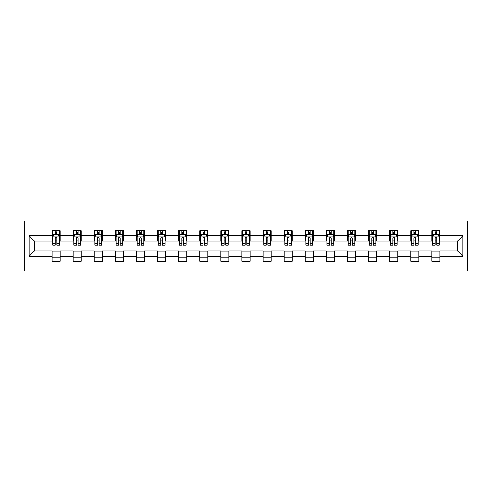 <?xml version="1.0" encoding="UTF-8"?>
<svg xmlns="http://www.w3.org/2000/svg" width="492" height="492" viewBox="0 0 492 492"><rect width="100%" height="100%" fill="white"/><g stroke="black" fill="none" stroke-linecap="round" stroke-linejoin="round"><path stroke-width="0.74" d="M24.6 271.018L467.4 271.018L467.4 220.982L24.6 220.982L24.6 271.018M439.946 235.723L439.946 230.785L431.828 230.785L431.828 235.723L418.846 235.723L418.846 230.785L410.734 230.785L410.734 235.723L397.745 235.723L397.745 230.785L389.633 230.785L389.633 235.723L376.651 235.723L376.651 230.785L368.533 230.785L368.533 235.723L355.55 235.723L355.55 230.785L347.438 230.785L347.438 235.723L334.449 235.723L334.449 230.785L326.337 230.785L326.337 235.723L313.355 235.723L313.355 230.785L305.237 230.785L305.237 235.723L292.254 235.723L292.254 230.785L284.142 230.785L284.142 235.723L271.154 235.723L271.154 230.785L263.042 230.785L263.042 235.723L250.059 235.723L250.059 230.785L241.941 230.785L241.941 235.723L228.958 235.723L228.958 230.785L220.847 230.785L220.847 235.723L207.858 235.723L207.858 230.785L199.746 230.785L199.746 235.723L186.763 235.723L186.763 230.785L178.645 230.785L178.645 235.723L165.663 235.723L165.663 230.785L157.551 230.785L157.551 235.723L144.562 235.723L144.562 230.785L136.45 230.785L136.45 235.723L123.467 235.723L123.467 230.785L115.349 230.785L115.349 235.723L102.367 235.723L102.367 230.785L94.255 230.785L94.255 235.723L81.266 235.723L81.266 230.785L73.154 230.785L73.154 235.723L60.172 235.723L60.172 230.785L52.054 230.785L52.054 235.723L29.065 235.723L29.065 256.277L34.471 250.871L52.054 250.871L52.054 261.215L60.172 261.215L60.172 250.871L73.154 250.871L73.154 261.215L81.266 261.215L81.266 250.871L94.255 250.871L94.255 261.215L102.367 261.215L102.367 250.871L115.349 250.871L115.349 261.215L123.467 261.215L123.467 250.871L136.45 250.871L136.45 261.215L144.562 261.215L144.562 250.871L157.551 250.871L157.551 261.215L165.663 261.215L165.663 250.871L178.645 250.871L178.645 261.215L186.763 261.215L186.763 250.871L199.746 250.871L199.746 261.215L207.858 261.215L207.858 250.871L220.847 250.871L220.847 261.215L228.958 261.215L228.958 250.871L241.941 250.871L241.941 261.215L250.059 261.215L250.059 250.871L263.042 250.871L263.042 261.215L271.154 261.215L271.154 250.871L284.142 250.871L284.142 261.215L292.254 261.215L292.254 250.871L305.237 250.871L305.237 261.215L313.355 261.215L313.355 250.871L326.337 250.871L326.337 261.215L334.449 261.215L334.449 250.871L347.438 250.871L347.438 261.215L355.55 261.215L355.55 250.871L368.533 250.871L368.533 261.215L376.651 261.215L376.651 250.871L389.633 250.871L389.633 261.215L397.745 261.215L397.745 250.871L410.734 250.871L410.734 261.215L418.846 261.215L418.846 250.871L431.828 250.871L431.828 261.215L439.946 261.215L439.946 250.871L457.529 250.871L457.529 241.129L439.946 241.129L439.946 235.723L462.935 235.723L462.935 256.277L439.946 256.277M431.828 256.277L418.846 256.277M410.734 256.277L397.745 256.277M389.633 256.277L376.651 256.277M368.533 256.277L355.55 256.277M347.438 256.277L334.449 256.277M326.337 256.277L313.355 256.277M305.237 256.277L292.254 256.277M284.142 256.277L271.154 256.277M263.042 256.277L250.059 256.277M241.941 256.277L228.958 256.277M220.847 256.277L207.858 256.277M199.746 256.277L186.763 256.277M178.645 256.277L165.663 256.277M157.551 256.277L144.562 256.277M136.45 256.277L123.467 256.277M115.349 256.277L102.367 256.277M94.255 256.277L81.266 256.277M73.154 256.277L60.172 256.277M52.054 256.277L29.065 256.277M431.828 235.723L431.828 241.129L418.846 241.129L418.846 235.723M410.734 235.723L410.734 241.129L397.745 241.129L397.745 235.723M389.633 235.723L389.633 241.129L376.651 241.129L376.651 235.723M368.533 235.723L368.533 241.129L355.55 241.129L355.55 235.723M347.438 235.723L347.438 241.129L334.449 241.129L334.449 235.723M326.337 235.723L326.337 241.129L313.355 241.129L313.355 235.723M305.237 235.723L305.237 241.129L292.254 241.129L292.254 235.723M284.142 235.723L284.142 241.129L271.154 241.129L271.154 235.723M263.042 235.723L263.042 241.129L250.059 241.129L250.059 235.723M241.941 235.723L241.941 241.129L228.958 241.129L228.958 235.723M220.847 235.723L220.847 241.129L207.858 241.129L207.858 235.723M199.746 235.723L199.746 241.129L186.763 241.129L186.763 235.723M178.645 235.723L178.645 241.129L165.663 241.129L165.663 235.723M157.551 235.723L157.551 241.129L144.562 241.129L144.562 235.723M136.45 235.723L136.45 241.129L123.467 241.129L123.467 235.723M115.349 235.723L115.349 241.129L102.367 241.129L102.367 235.723M94.255 235.723L94.255 241.129L81.266 241.129L81.266 235.723M73.154 235.723L73.154 241.129L60.172 241.129L60.172 235.723M52.054 235.723L52.054 241.129L34.471 241.129L29.065 235.723M34.471 241.129L34.471 250.871M462.935 256.277L457.529 250.871M457.529 241.129L462.935 235.723M52.054 234.167L52.73 234.167M55.301 234.167L56.924 234.167M59.495 234.167L60.172 234.167M52.054 240.994L52.73 240.994M55.301 240.994L56.924 240.994M59.495 240.994L60.172 240.994M52.054 251.006L60.172 251.006M52.054 257.833L60.172 257.833M73.154 251.006L81.266 251.006M73.154 257.833L81.266 257.833M73.154 234.167L73.831 234.167M76.401 234.167L78.025 234.167M80.59 234.167L81.266 234.167M73.154 240.994L73.831 240.994M76.401 240.994L78.025 240.994M80.59 240.994L81.266 240.994M94.255 251.006L102.367 251.006M94.255 257.833L102.367 257.833M94.255 234.167L94.931 234.167M97.496 234.167L99.12 234.167M101.69 234.167L102.367 234.167M94.255 240.994L94.931 240.994M97.496 240.994L99.12 240.994M101.69 240.994L102.367 240.994M115.349 251.006L123.467 251.006M115.349 257.833L123.467 257.833M115.349 234.167L116.026 234.167M118.597 234.167L120.22 234.167M122.791 234.167L123.467 234.167M115.349 240.994L116.026 240.994M118.597 240.994L120.22 240.994M122.791 240.994L123.467 240.994M136.45 251.006L144.562 251.006M136.45 257.833L144.562 257.833M136.45 234.167L137.127 234.167M139.697 234.167L141.321 234.167M143.885 234.167L144.562 234.167M136.45 240.994L137.127 240.994M139.697 240.994L141.321 240.994M143.885 240.994L144.562 240.994M157.551 251.006L165.663 251.006M157.551 257.833L165.663 257.833M157.551 234.167L158.227 234.167M160.792 234.167L162.415 234.167M164.986 234.167L165.663 234.167M157.551 240.994L158.227 240.994M160.792 240.994L162.415 240.994M164.986 240.994L165.663 240.994M178.645 251.006L186.763 251.006M178.645 257.833L186.763 257.833M178.645 234.167L179.322 234.167M181.892 234.167L183.516 234.167M186.087 234.167L186.763 234.167M178.645 240.994L179.322 240.994M181.892 240.994L183.516 240.994M186.087 240.994L186.763 240.994M199.746 251.006L207.858 251.006M199.746 257.833L207.858 257.833M199.746 234.167L200.422 234.167M202.993 234.167L204.617 234.167M207.181 234.167L207.858 234.167M199.746 240.994L200.422 240.994M202.993 240.994L204.617 240.994M207.181 240.994L207.858 240.994M220.847 251.006L228.958 251.006M220.847 257.833L228.958 257.833M220.847 234.167L221.523 234.167M224.088 234.167L225.711 234.167M228.282 234.167L228.958 234.167M220.847 240.994L221.523 240.994M224.088 240.994L225.711 240.994M228.282 240.994L228.958 240.994M241.941 251.006L250.059 251.006M241.941 257.833L250.059 257.833M241.941 234.167L242.618 234.167M245.188 234.167L246.812 234.167M249.382 234.167L250.059 234.167M241.941 240.994L242.618 240.994M245.188 240.994L246.812 240.994M249.382 240.994L250.059 240.994M263.042 251.006L271.154 251.006M263.042 257.833L271.154 257.833M263.042 234.167L263.718 234.167M266.289 234.167L267.912 234.167M270.477 234.167L271.154 234.167M263.042 240.994L263.718 240.994M266.289 240.994L267.912 240.994M270.477 240.994L271.154 240.994M284.142 251.006L292.254 251.006M284.142 257.833L292.254 257.833M284.142 234.167L284.819 234.167M287.383 234.167L289.007 234.167M291.578 234.167L292.254 234.167M284.142 240.994L284.819 240.994M287.383 240.994L289.007 240.994M291.578 240.994L292.254 240.994M305.237 251.006L313.355 251.006M305.237 257.833L313.355 257.833M305.237 234.167L305.913 234.167M308.484 234.167L310.108 234.167M312.678 234.167L313.355 234.167M305.237 240.994L305.913 240.994M308.484 240.994L310.108 240.994M312.678 240.994L313.355 240.994M326.337 251.006L334.449 251.006M326.337 257.833L334.449 257.833M326.337 234.167L327.014 234.167M329.585 234.167L331.208 234.167M333.773 234.167L334.449 234.167M326.337 240.994L327.014 240.994M329.585 240.994L331.208 240.994M333.773 240.994L334.449 240.994M347.438 251.006L355.55 251.006M347.438 257.833L355.55 257.833M347.438 234.167L348.115 234.167M350.679 234.167L352.303 234.167M354.873 234.167L355.55 234.167M347.438 240.994L348.115 240.994M350.679 240.994L352.303 240.994M354.873 240.994L355.55 240.994M368.533 251.006L376.651 251.006M368.533 257.833L376.651 257.833M368.533 234.167L369.209 234.167M371.78 234.167L373.403 234.167M375.974 234.167L376.651 234.167M368.533 240.994L369.209 240.994M371.78 240.994L373.403 240.994M375.974 240.994L376.651 240.994M389.633 251.006L397.745 251.006M389.633 257.833L397.745 257.833M389.633 234.167L390.31 234.167M392.88 234.167L394.504 234.167M397.069 234.167L397.745 234.167M389.633 240.994L390.31 240.994M392.88 240.994L394.504 240.994M397.069 240.994L397.745 240.994M410.734 251.006L418.846 251.006M410.734 257.833L418.846 257.833M410.734 234.167L411.41 234.167M413.975 234.167L415.599 234.167M418.169 234.167L418.846 234.167M410.734 240.994L411.41 240.994M413.975 240.994L415.599 240.994M418.169 240.994L418.846 240.994M431.828 251.006L439.946 251.006M431.828 257.833L439.946 257.833M431.828 234.167L432.505 234.167M435.076 234.167L436.699 234.167M439.27 234.167L439.946 234.167M431.828 240.994L432.505 240.994M435.076 240.994L436.699 240.994M439.27 240.994L439.946 240.994M56.924 232.544L55.301 232.544M59.495 243.491L56.924 243.491L56.924 245.188L59.495 245.188L59.495 236.941L58.142 234.235L54.083 234.235L52.73 236.941L52.73 245.188L55.301 245.188L55.301 243.491L52.73 243.491M52.73 236.941L52.73 230.785M59.495 236.941L59.495 230.785M55.301 234.235L55.301 230.785M56.924 230.785L56.924 234.235M56.924 243.491L56.924 237.956C56.383 236.91 55.842 236.91 55.301 237.956L55.301 243.491M78.025 232.544L76.401 232.544M80.59 243.491L78.025 243.491L78.025 245.188L80.59 245.188L80.59 236.941L79.243 234.235L75.184 234.235L73.831 236.941L73.831 245.188L76.401 245.188L76.401 243.491L73.831 243.491M73.831 236.941L73.831 230.785M80.59 236.941L80.59 230.785M76.401 234.235L76.401 230.785M78.025 230.785L78.025 234.235M78.025 243.491L78.025 237.956C77.484 236.91 76.943 236.91 76.401 237.956L76.401 243.491M99.12 232.544L97.496 232.544M101.69 243.491L99.12 243.491L99.12 245.188L101.69 245.188L101.69 236.941L100.337 234.235L96.278 234.235L94.931 236.941L94.931 245.188L97.496 245.188L97.496 243.491L94.931 243.491M94.931 236.941L94.931 230.785M101.69 236.941L101.69 230.785M97.496 234.235L97.496 230.785M99.12 230.785L99.12 234.235M99.12 243.491L99.12 237.956C98.578 236.91 98.037 236.91 97.496 237.956L97.496 243.491M120.22 232.544L118.597 232.544M122.791 243.491L120.22 243.491L120.22 245.188L122.791 245.188L122.791 236.941L121.438 234.235L117.379 234.235L116.026 236.941L116.026 245.188L118.597 245.188L118.597 243.491L116.026 243.491M116.026 236.941L116.026 230.785M122.791 236.941L122.791 230.785M118.597 234.235L118.597 230.785M120.22 230.785L120.22 234.235M120.22 243.491L120.22 237.956C119.679 236.91 119.138 236.91 118.597 237.956L118.597 243.491M141.321 232.544L139.697 232.544M143.885 243.491L141.321 243.491L141.321 245.188L143.885 245.188L143.885 236.941L142.539 234.235L138.48 234.235L137.127 236.941L137.127 245.188L139.697 245.188L139.697 243.491L137.127 243.491M137.127 236.941L137.127 230.785M143.885 236.941L143.885 230.785M139.697 234.235L139.697 230.785M141.321 230.785L141.321 234.235M141.321 243.491L141.321 237.956C140.78 236.91 140.238 236.91 139.697 237.956L139.697 243.491M162.415 232.544L160.792 232.544M164.986 243.491L162.415 243.491L162.415 245.188L164.986 245.188L164.986 236.941L163.633 234.235L159.574 234.235L158.227 236.941L158.227 245.188L160.792 245.188L160.792 243.491L158.227 243.491M158.227 236.941L158.227 230.785M164.986 236.941L164.986 230.785M160.792 234.235L160.792 230.785M162.415 230.785L162.415 234.235M162.415 243.491L162.415 237.956C161.874 236.91 161.333 236.91 160.792 237.956L160.792 243.491M183.516 232.544L181.892 232.544M186.087 243.491L183.516 243.491L183.516 245.188L186.087 245.188L186.087 236.941L184.734 234.235L180.675 234.235L179.322 236.941L179.322 245.188L181.892 245.188L181.892 243.491L179.322 243.491M179.322 236.941L179.322 230.785M186.087 236.941L186.087 230.785M181.892 234.235L181.892 230.785M183.516 230.785L183.516 234.235M183.516 243.491L183.516 237.956C182.975 236.91 182.434 236.91 181.892 237.956L181.892 243.491M204.617 232.544L202.993 232.544M207.181 243.491L204.617 243.491L204.617 245.188L207.181 245.188L207.181 236.941L205.834 234.235L201.775 234.235L200.422 236.941L200.422 245.188L202.993 245.188L202.993 243.491L200.422 243.491M200.422 236.941L200.422 230.785M207.181 236.941L207.181 230.785M202.993 234.235L202.993 230.785M204.617 230.785L204.617 234.235M204.617 243.491L204.617 237.956C204.075 236.91 203.534 236.91 202.993 237.956L202.993 243.491M225.711 232.544L224.088 232.544M228.282 243.491L225.711 243.491L225.711 245.188L228.282 245.188L228.282 236.941L226.929 234.235L222.87 234.235L221.523 236.941L221.523 245.188L224.088 245.188L224.088 243.491L221.523 243.491M221.523 236.941L221.523 230.785M228.282 236.941L228.282 230.785M224.088 234.235L224.088 230.785M225.711 230.785L225.711 234.235M225.711 243.491L225.711 237.956C225.17 236.91 224.629 236.91 224.088 237.956L224.088 243.491M246.812 232.544L245.188 232.544M249.382 243.491L246.812 243.491L246.812 245.188L249.382 245.188L249.382 236.941L248.03 234.235L243.97 234.235L242.618 236.941L242.618 245.188L245.188 245.188L245.188 243.491L242.618 243.491M242.618 236.941L242.618 230.785M249.382 236.941L249.382 230.785M245.188 234.235L245.188 230.785M246.812 230.785L246.812 234.235M246.812 243.491L246.812 237.956C246.271 236.91 245.729 236.91 245.188 237.956L245.188 243.491M267.912 232.544L266.289 232.544M270.477 243.491L267.912 243.491L267.912 245.188L270.477 245.188L270.477 236.941L269.13 234.235L265.071 234.235L263.718 236.941L263.718 245.188L266.289 245.188L266.289 243.491L263.718 243.491M263.718 236.941L263.718 230.785M270.477 236.941L270.477 230.785M266.289 234.235L266.289 230.785M267.912 230.785L267.912 234.235M267.912 243.491L267.912 237.956C267.371 236.91 266.83 236.91 266.289 237.956L266.289 243.491M289.007 232.544L287.383 232.544M291.578 243.491L289.007 243.491L289.007 245.188L291.578 245.188L291.578 236.941L290.225 234.235L286.166 234.235L284.819 236.941L284.819 245.188L287.383 245.188L287.383 243.491L284.819 243.491M284.819 236.941L284.819 230.785M291.578 236.941L291.578 230.785M287.383 234.235L287.383 230.785M289.007 230.785L289.007 234.235M289.007 243.491L289.007 237.956C288.466 236.91 287.925 236.91 287.383 237.956L287.383 243.491M310.108 232.544L308.484 232.544M312.678 243.491L310.108 243.491L310.108 245.188L312.678 245.188L312.678 236.941L311.325 234.235L307.266 234.235L305.913 236.941L305.913 245.188L308.484 245.188L308.484 243.491L305.913 243.491M305.913 236.941L305.913 230.785M312.678 236.941L312.678 230.785M308.484 234.235L308.484 230.785M310.108 230.785L310.108 234.235M310.108 243.491L310.108 237.956C309.566 236.91 309.025 236.91 308.484 237.956L308.484 243.491M331.208 232.544L329.585 232.544M333.773 243.491L331.208 243.491L331.208 245.188L333.773 245.188L333.773 236.941L332.426 234.235L328.367 234.235L327.014 236.941L327.014 245.188L329.585 245.188L329.585 243.491L327.014 243.491M327.014 236.941L327.014 230.785M333.773 236.941L333.773 230.785M329.585 234.235L329.585 230.785M331.208 230.785L331.208 234.235M331.208 243.491L331.208 237.956C330.667 236.91 330.126 236.91 329.585 237.956L329.585 243.491M352.303 232.544L350.679 232.544M354.873 243.491L352.303 243.491L352.303 245.188L354.873 245.188L354.873 236.941L353.52 234.235L349.461 234.235L348.115 236.941L348.115 245.188L350.679 245.188L350.679 243.491L348.115 243.491M348.115 236.941L348.115 230.785M354.873 236.941L354.873 230.785M350.679 234.235L350.679 230.785M352.303 230.785L352.303 234.235M352.303 243.491L352.303 237.956C351.762 236.91 351.22 236.91 350.679 237.956L350.679 243.491M373.403 232.544L371.78 232.544M375.974 243.491L373.403 243.491L373.403 245.188L375.974 245.188L375.974 236.941L374.621 234.235L370.562 234.235L369.209 236.941L369.209 245.188L371.78 245.188L371.78 243.491L369.209 243.491M369.209 236.941L369.209 230.785M375.974 236.941L375.974 230.785M371.78 234.235L371.78 230.785M373.403 230.785L373.403 234.235M373.403 243.491L373.403 237.956C372.862 236.91 372.321 236.91 371.78 237.956L371.78 243.491M394.504 232.544L392.88 232.544M397.069 243.491L394.504 243.491L394.504 245.188L397.069 245.188L397.069 236.941L395.722 234.235L391.663 234.235L390.31 236.941L390.31 245.188L392.88 245.188L392.88 243.491L390.31 243.491M390.31 236.941L390.31 230.785M397.069 236.941L397.069 230.785M392.88 234.235L392.88 230.785M394.504 230.785L394.504 234.235M394.504 243.491L394.504 237.956C393.963 236.91 393.422 236.91 392.88 237.956L392.88 243.491M415.599 232.544L413.975 232.544M418.169 243.491L415.599 243.491L415.599 245.188L418.169 245.188L418.169 236.941L416.816 234.235L412.757 234.235L411.41 236.941L411.41 245.188L413.975 245.188L413.975 243.491L411.41 243.491M411.41 236.941L411.41 230.785M418.169 236.941L418.169 230.785M413.975 234.235L413.975 230.785M415.599 230.785L415.599 234.235M415.599 243.491L415.599 237.956C415.057 236.91 414.516 236.91 413.975 237.956L413.975 243.491M436.699 232.544L435.076 232.544M439.27 243.491L436.699 243.491L436.699 245.188L439.27 245.188L439.27 236.941L437.917 234.235L433.858 234.235L432.505 236.941L432.505 245.188L435.076 245.188L435.076 243.491L432.505 243.491M432.505 236.941L432.505 230.785M439.27 236.941L439.27 230.785M435.076 234.235L435.076 230.785M436.699 230.785L436.699 234.235M436.699 243.491L436.699 237.956C436.158 236.91 435.617 236.91 435.076 237.956L435.076 243.491M59.458 236.873L52.767 236.873M52.73 234.395L54.003 234.395M58.222 234.395L59.495 234.395M55.301 239.868L52.73 239.868M59.495 239.868L56.924 239.868M56.924 233.405L55.301 233.405M80.559 236.873L73.861 236.873M73.831 234.395L75.104 234.395M79.323 234.395L80.59 234.395M76.401 239.868L73.831 239.868M80.59 239.868L78.025 239.868M78.025 233.405L76.401 233.405M101.66 236.873L94.962 236.873M94.931 234.395L96.198 234.395M100.417 234.395L101.69 234.395M97.496 239.868L94.931 239.868M101.69 239.868L99.12 239.868M99.12 233.405L97.496 233.405M122.754 236.873L116.063 236.873M116.026 234.395L117.299 234.395M121.518 234.395L122.791 234.395M118.597 239.868L116.026 239.868M122.791 239.868L120.22 239.868M120.22 233.405L118.597 233.405M143.855 236.873L137.157 236.873M137.127 234.395L138.4 234.395M142.619 234.395L143.885 234.395M139.697 239.868L137.127 239.868M143.885 239.868L141.321 239.868M141.321 233.405L139.697 233.405M164.955 236.873L158.258 236.873M158.227 234.395L159.494 234.395M163.713 234.395L164.986 234.395M160.792 239.868L158.227 239.868M164.986 239.868L162.415 239.868M162.415 233.405L160.792 233.405M186.05 236.873L179.359 236.873M179.322 234.395L180.595 234.395M184.814 234.395L186.087 234.395M181.892 239.868L179.322 239.868M186.087 239.868L183.516 239.868M183.516 233.405L181.892 233.405M207.15 236.873L200.453 236.873M200.422 234.395L201.695 234.395M205.914 234.395L207.181 234.395M202.993 239.868L200.422 239.868M207.181 239.868L204.617 239.868M204.617 233.405L202.993 233.405M228.251 236.873L221.554 236.873M221.523 234.395L222.79 234.395M227.009 234.395L228.282 234.395M224.088 239.868L221.523 239.868M228.282 239.868L225.711 239.868M225.711 233.405L224.088 233.405M249.346 236.873L242.654 236.873M242.618 234.395L243.891 234.395M248.109 234.395L249.382 234.395M245.188 239.868L242.618 239.868M249.382 239.868L246.812 239.868M246.812 233.405L245.188 233.405M270.446 236.873L263.749 236.873M263.718 234.395L264.991 234.395M269.21 234.395L270.477 234.395M266.289 239.868L263.718 239.868M270.477 239.868L267.912 239.868M267.912 233.405L266.289 233.405M291.547 236.873L284.85 236.873M284.819 234.395L286.086 234.395M290.305 234.395L291.578 234.395M287.383 239.868L284.819 239.868M291.578 239.868L289.007 239.868M289.007 233.405L287.383 233.405M312.641 236.873L305.95 236.873M305.913 234.395L307.186 234.395M311.405 234.395L312.678 234.395M308.484 239.868L305.913 239.868M312.678 239.868L310.108 239.868M310.108 233.405L308.484 233.405M333.742 236.873L327.045 236.873M327.014 234.395L328.287 234.395M332.506 234.395L333.773 234.395M329.585 239.868L327.014 239.868M333.773 239.868L331.208 239.868M331.208 233.405L329.585 233.405M354.843 236.873L348.145 236.873M348.115 234.395L349.382 234.395M353.6 234.395L354.873 234.395M350.679 239.868L348.115 239.868M354.873 239.868L352.303 239.868M352.303 233.405L350.679 233.405M375.937 236.873L369.246 236.873M369.209 234.395L370.482 234.395M374.701 234.395L375.974 234.395M371.78 239.868L369.209 239.868M375.974 239.868L373.403 239.868M373.403 233.405L371.78 233.405M397.038 236.873L390.341 236.873M390.31 234.395L391.583 234.395M395.802 234.395L397.069 234.395M392.88 239.868L390.31 239.868M397.069 239.868L394.504 239.868M394.504 233.405L392.88 233.405M418.138 236.873L411.441 236.873M411.41 234.395L412.677 234.395M416.896 234.395L418.169 234.395M413.975 239.868L411.41 239.868M418.169 239.868L415.599 239.868M415.599 233.405L413.975 233.405M439.233 236.873L432.542 236.873M432.505 234.395L433.778 234.395M437.997 234.395L439.27 234.395M435.076 239.868L432.505 239.868M439.27 239.868L436.699 239.868M436.699 233.405L435.076 233.405"/></g></svg>
